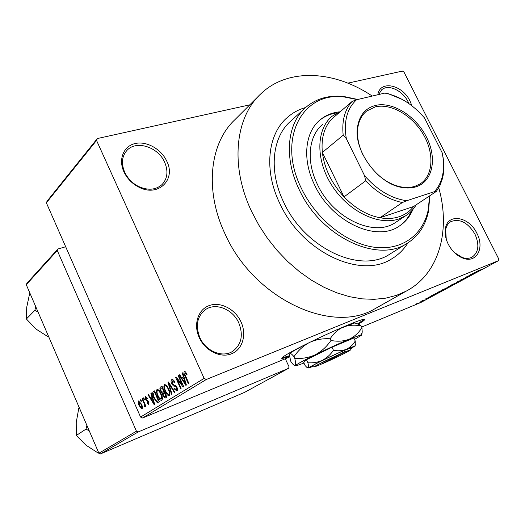 <?xml version="1.0" encoding="UTF-8"?>
<svg xmlns="http://www.w3.org/2000/svg" width="525" height="525" viewBox="0 0 525 525"><rect width="100%" height="100%" fill="white"/><g stroke="black" fill="none" stroke-linecap="round" stroke-linejoin="round"><path stroke-width="0.79" d="M448.192 244.053C445.522 238.547 444.603 233.33 445.443 228.408C447.707 212.861 469.094 216.51 476.884 233.284C484.811 247.852 476.693 263.445 463.26 258.274C456.96 255.878 451.94 251.14 448.192 244.053M454.387 252.577L462.249 257.499C465.944 258.733 469.219 258.615 472.06 257.138C478.616 252.433 479.594 244.788 474.987 234.196C467.834 222.469 459.788 218.275 450.837 221.622C448.12 223.276 446.388 225.96 445.653 229.674L446.257 239.203M199.205 337.536C193.148 324.391 198.109 309.369 209.377 305.517C220.566 301.468 235.2 309.133 240.982 321.845C246.934 334.497 242.675 349.473 231.505 353.817C220.434 358.352 205.091 350.739 199.205 337.536M238.79 322.914C232.838 309.186 215.572 302.223 205.321 309.73C197.118 316.391 195.287 325.664 199.822 337.549C205.597 351.035 222.193 358.024 232.365 351.527C241.461 344.866 243.6 335.324 238.79 322.914M123.893 171.76C118.138 159.278 123.611 146.048 135.168 143.528C146.639 140.825 161.273 149.093 166.766 161.168C176.348 179.76 157.999 197.544 138.712 187.077C132.904 184.078 128.362 179.747 125.081 174.097L123.893 171.76M164.653 162.271C158.143 146.823 135.798 139.781 126.669 150.721C121.839 156.548 121.177 163.695 124.674 172.161L125.783 174.333C128.835 179.602 133.061 183.632 138.469 186.427C147.873 190.667 155.728 190.043 162.041 184.564C167.514 178.598 168.387 171.17 164.653 162.271M377.849 94.736C379.916 79.833 402.413 84.591 410.038 101.082L411.928 105.82M408.942 103.609L408.201 102.021C402.734 90.569 388.408 83.797 381.741 89.729L378.551 94.572M358.234 324.188C364.087 320.782 365.886 319.2 363.641 319.436C358.194 319.554 307.493 342.425 289.118 353.102C282.562 356.869 280.35 358.66 282.476 358.477L289.675 356.298M281.827 357.945L289.61 355.694M372.225 96.062C334.267 70.389 287.766 67.633 260.649 94.001C235.056 117.593 229.904 166.287 251.738 211.739L258.943 225.323L267.468 238.317L277.154 250.491L287.851 261.653L299.362 271.609L311.496 280.206L324.037 287.306L336.774 292.819L349.506 296.678L362.027 298.85L374.135 299.335L385.658 298.161L396.441 295.378L406.337 291.073C439.136 273.774 450.817 230.521 438.769 187.793M258.845 95.799L235.023 119.575C209.79 142.905 204.284 190.148 225.008 233.822C253.608 298.725 331.885 334.943 374.889 308.779L377.285 307.427M305.688 107.487C298.738 109.476 292.589 112.822 287.241 117.534C267.599 134.256 263.635 170.198 279.766 203.365C301.737 252.039 360.544 279.457 391.709 258.858C398.409 254.881 403.823 249.539 407.971 242.839C403.823 249.539 398.409 254.881 391.709 258.858C360.544 279.457 301.737 252.039 279.766 203.365C263.635 170.198 267.599 134.256 287.241 117.534C292.589 112.822 298.738 109.476 305.688 107.487M422.533 300.681L421.627 301.055L422.507 300.622M426.156 298.909L428.905 297.701L426.129 298.856M426.215 298.692L425.303 299.066L426.182 298.64M428.105 297.734L433.223 295.326L428.033 297.59M436.209 293.423L439.445 292.241L431.353 295.805L436.17 293.344M442.286 289.892L449.479 286.722L442.286 289.892M451.625 284.852L458.863 281.662L451.625 284.852M476.3 271.53L482.048 269.286L476.3 271.53M289.761 356.902L142.577 417.998L140.569 417.06L204.146 378.394L206.351 379.47L498.494 260.669L420.794 302.512L361.666 327.055M206.351 379.47L142.577 417.998M475.171 272.403L478.354 271.274L470.006 274.942L475.125 272.311M473.865 273.532L465.563 277.338L473.832 273.466M460.779 280.153L468.103 276.714L460.681 279.963M460.707 280.783L456.14 282.424L464.835 278.558L457.209 281.945L460.661 280.691M447.064 287.562L455.057 283.828L446.972 287.372M438.893 292.143L436.997 292.852L439.405 291.454L445.764 288.835L438.867 292.084M420.249 302.092L424.515 300.005L420.223 302.033M417.526 303.384L416.62 303.758L417.5 303.325M47.138 201.088L97.342 138.548L96.541 140.424L46.371 202.84L47.138 201.088M498.494 260.669L498.75 258.996L403.994 72.102L402.406 71.085L347.852 83.153M249.795 104.836L97.342 138.548M141.061 401.448L140.398 399.938L140.818 399.669L141.487 401.179L141.061 401.448M143.857 402.846L142.091 398.856L142.518 398.58L145.924 406.284L145.491 406.553L144.952 405.326L145.044 407.006L144.454 406.849L144.093 405.674L144.46 405.622L144.467 404.467L143.857 402.846L144.316 402.655M143.981 399.584L143.312 398.068L143.738 397.799L144.408 399.315L143.981 399.584M145.458 399.722L145.392 396.559L147.551 398.377L147.177 398.79L145.852 397.681L145.806 399.256L148.962 401.743L148.811 404.644L146.98 402.983L147.348 402.577L148.457 403.476L148.595 402.176L145.458 399.722L145.937 399.525M151.896 396.69L150.852 393.238L151.318 392.936L154.737 404.539L154.271 404.827L148.122 394.984L148.582 394.695L150.373 397.648L152.362 396.5M156.85 389.209L158.904 390.082L161.018 393.54C162.487 396.572 162.75 398.849 161.805 400.372L161.654 400.444C160.112 400.253 158.76 398.731 157.585 395.863L156.306 391.689L157.172 389.077M164.351 384.392L166.451 385.271L168.604 388.769C170.1 391.84 170.363 394.15 169.385 395.706L169.227 395.784C167.646 395.601 166.268 394.058 165.073 391.158L163.774 386.918L164.686 384.261M184.354 371.562L185.496 371.864L187.031 374.423L186.598 374.889L185.003 372.868L184.78 374.108L188.915 383.506L188.409 383.814L184.938 376.084C183.888 374.089 183.691 372.586 184.354 371.562L184.623 371.451M204.146 378.394L96.541 140.424M140.569 417.06L46.371 202.84M183.376 376.74L182.28 373.078L182.798 372.75L186.395 385.055L185.87 385.376L179.222 375.04L179.734 374.712L181.67 377.823L183.907 376.53M182.221 384.74L178.178 375.716L178.664 375.401L183.73 386.695L183.205 387.017L177.096 379.273L181.138 388.29L180.646 388.592L175.619 377.357L176.131 377.022L182.221 384.74L182.752 384.53M171.675 383.847C170.828 381.806 170.842 380.415 171.708 379.673L171.957 379.549C173.06 379.45 174.07 380.415 174.976 382.436L174.562 382.883L172.423 380.92L172.141 383.526L176.912 387.161C177.719 389.071 177.719 390.377 176.918 391.072L173.985 388.631L174.398 388.192L176.315 389.773L176.413 387.424L175.757 386.374L173.578 386.039L171.675 383.847L172.193 383.637M171.452 394.255L167.987 382.246L168.446 381.951L174.812 392.182L174.32 392.49L168.82 383.375L171.944 393.947L171.452 394.255M160.597 391.099C159.698 389.051 159.685 387.686 160.565 387.01L161.982 386.098L166.865 397.077L165.191 398.075L162.94 395.988L162.415 393.389L160.597 391.099L161.096 390.902M153.976 398.219C152.513 395.233 152.263 393.061 153.241 391.702L154.547 390.869L159.351 401.697L157.297 402.714L153.976 398.219L154.462 398.022M139.171 405.727C138.127 403.594 137.924 401.999 138.561 400.942L141.481 404.158C142.505 406.278 142.695 407.846 142.052 408.87L139.171 405.727L139.624 405.536M26.9 283.283L57.907 248.988L57.271 250.504L26.283 284.721L26.9 283.283M65.684 246.763L57.907 248.988M100.472 453.915L244.617 392.346L288.638 368.281L138.127 431.983L100.472 453.915L98.89 453.206L26.283 284.721M98.89 453.206L136.447 431.202L57.271 250.504M288.638 368.281L289.032 366.778L285.292 358.759M136.447 431.202L138.127 431.983M357.499 323.925L364.212 319.397M182.831 372.862L182.28 373.078M179.793 374.817L179.222 375.04M184.012 376.891L181.67 377.823M184.826 381.767L183.809 378.171L182.431 379.037L185.568 384.057L184.826 381.767L185.371 381.544M184.321 377.967L183.809 378.171M186.047 383.86L185.568 384.057M178.71 375.5L178.178 375.716M177.713 379.024L177.096 379.273M176.21 377.121L175.619 377.357M172.115 379.516L171.708 379.673M174.51 388.415L173.985 388.631M176.938 387.214L176.413 387.424M176.354 386.131L175.757 386.374M175.553 385.245L173.578 386.039M168.499 382.042L167.987 382.246M169.227 383.217L168.82 383.375M165.578 390.954L165.073 391.158M164.476 386.643L163.774 386.918M168.807 394.419C169.542 393.199 169.319 391.407 168.131 389.045C167.258 386.912 166.241 385.763 165.073 385.613L164.929 385.678C164.22 386.873 164.43 388.612 165.552 390.902L166.858 393.264L168.676 394.478L170.034 393.921L168.722 394.459M168.637 388.841L168.131 389.045M166.313 385.127L165.158 385.586M163.439 395.784L162.94 395.988M164.798 392.424L162.415 393.389M165.828 396.08L164.371 392.798L163.072 393.743L163.321 395.522L164.692 396.749L166.333 395.876M164.87 392.595L164.371 392.798M163.8 391.519L162.094 387.673L160.709 388.73L161.05 390.803L162.612 392.227L164.299 391.315M162.593 387.476L162.094 387.673M164.377 391.486L162.894 392.09M158.071 395.666L157.585 395.863M156.982 391.414L156.306 391.689M161.241 399.098C161.949 397.904 161.72 396.139 160.552 393.803C159.692 391.696 158.694 390.567 157.559 390.41L157.421 390.475C156.732 391.643 156.942 393.356 158.051 395.614L159.331 397.95L161.109 399.158L162.428 398.613L161.155 399.138M161.05 393.606L160.552 393.803M158.767 389.937L157.638 390.383M154.665 391.132L153.241 391.702M158.524 402.209L157.297 402.714M158.34 400.713L154.658 392.418L153.858 392.93L153.438 395.207L154.429 397.957L156.811 401.382L158.826 400.509M155.151 392.221L154.658 392.418M158.891 400.654L157.546 401.198M151.344 393.041L150.852 393.238M148.634 394.78L148.122 394.984M152.453 396.808L150.373 397.648M153.274 401.422L152.303 398.035L151.075 398.81L153.976 403.587L153.274 401.422L153.759 401.225M152.762 397.852L152.303 398.035M154.403 403.41L153.976 403.587M147.459 402.787L146.98 402.983M149.061 401.986L148.595 402.176M148.785 401.376L148.175 401.618M143.778 397.884L143.312 398.068M142.557 398.665L142.091 398.856M145.412 405.136L144.952 405.326M145.182 406.553L144.454 406.849M144.972 405.412L144.46 405.622M145.018 404.243L144.467 404.467M140.857 399.755L140.398 399.938M141.579 407.767L141.061 404.434L139.112 402.006L139.558 405.385L141.507 407.8L142.465 407.407L141.507 407.8M141.52 404.243L141.061 404.434M477.022 271.747L474.036 273.118L476.976 271.655M457.426 282.47L451.874 284.904L457.426 282.47M453.744 284.445L450.142 286.184L453.712 284.379M451.1 285.528L447.077 287.464L451.067 285.469M448.068 287.51L442.549 289.931L448.068 287.51M444.465 289.439L437.916 292.425L444.439 289.38M438.093 292.733L435.232 294.046L438.053 292.648M423.419 300.595L419.698 302.216L423.419 300.595M375.395 105.446C392.49 101.213 415.971 116.071 426.53 137.196C437.332 158.248 432.908 181.512 416.056 186.815C411.823 188.147 407.183 188.37 402.137 187.477C378.144 184.091 353.509 150.767 357.505 127.103C359.369 115.388 365.328 108.176 375.395 105.446M377.324 174.182C384.976 181.112 392.976 185.371 401.33 186.966C406.258 187.838 410.786 187.622 414.921 186.323L420.361 183.75C433.42 175.232 434.359 152.972 423.189 134.216C412.158 115.395 390.869 103.025 375.237 106.883L366.627 111.064C361.751 115.034 358.798 120.691 357.774 128.048C356.751 136.822 358.627 146.062 363.412 155.774M336.302 115.126L331.531 119.241C324.089 127.404 321.037 138.469 322.357 152.434C324.437 168.617 331.656 183.435 344.026 196.888C355.103 208.274 367.073 215.23 379.949 217.757C386.991 219.004 393.448 218.643 399.315 216.674C405.149 214.659 409.927 211.267 413.641 206.502L436.387 191.389L434.359 191.677C438.086 187.681 440.698 182.766 442.201 176.945C444.045 169.516 444.019 161.424 442.122 152.677L424.554 118.007C412.768 104.357 399.532 96.049 384.845 93.089L356.573 99.75C346.966 108.563 343.553 121.531 346.329 138.659L364.573 175.698C377.442 190.28 391.506 198.621 406.763 200.714L434.359 191.677M416.181 204.809C413.529 209.35 410.038 212.993 405.713 215.742L399.026 218.912C378.847 226.052 348.771 211.693 332.213 185.981C315.492 160.368 315.998 129.301 332.141 116.215L341.007 111.057M406.763 200.714L402.347 202.545L379.949 217.757L413.641 206.502M346.329 138.659L343.186 135.201L322.357 152.434L344.026 196.888L365.656 180.849L364.573 175.698M331.531 119.241L352.163 101.423L356.573 99.75M384.845 93.089L387.037 93.194L402.38 99.494M442.122 152.677L443.087 157.526C444.275 165.093 444.058 172.115 442.437 178.598L439.989 185.443L436.387 191.389M402.347 202.545C389.261 199.841 377.029 192.609 365.656 180.849M343.186 135.201C341.703 120.921 344.702 109.666 352.163 101.423M339.032 111.884C331.78 112.75 325.487 115.402 320.145 119.825C304.927 132.11 302.046 159.541 314.514 184.793C331.347 221.537 375.815 242.419 398.895 226.354C405.175 222.377 409.815 216.786 412.821 209.573M337.175 112.816C330.31 113.794 324.325 116.406 319.226 120.638L319.174 120.684M357.269 99.586L344.774 97.072C302.702 90.713 276.419 138.738 301.507 188.593C316.175 219.201 346.52 243.403 373.99 247.196C401.52 251.048 423.052 235.128 428.223 209.961L429.588 195.91M429.85 195.733L428.485 211.411C425.414 225.789 418.169 236.512 406.75 243.587C377.18 263.386 320.644 236.67 299.25 189.735C283.533 157.684 287.129 123.086 305.963 107.251C316.221 98.602 328.722 94.992 343.481 96.429L357.768 99.468M304.677 108.426L290.876 121.019C272.167 136.776 268.4 170.828 283.677 202.197C304.454 248.148 360.038 274.017 389.452 254.363L391.013 253.391M396.447 221.845L395.351 222.574C374.043 237.549 332.962 218.308 317.415 184.413C305.878 161.083 308.569 135.68 322.75 124.359M398.98 226.301C404.46 222.534 408.608 217.475 411.429 211.109M86.874 425.329L86.002 429.115L89.289 430.92M79.242 407.617L78.842 407.905L76.23 422.52L76.302 435.455L86.002 429.115M98.759 452.891L98.332 453.141L85.956 445.174L76.302 435.455M98.792 452.97L98.332 453.141M35.726 306.639L34.86 310.341L26.375 318.99L26.723 307.269L29.781 292.838M34.86 310.341L38.049 312.034M48.608 336.525L48.234 336.873L36.113 329.129L26.375 318.99M48.713 336.774L48.234 336.873M322.422 363.543L344.479 352.137L344.708 350.254L342.464 351.218C328.67 357.144 308.031 367.48 312.743 366.063M322.606 363.661C334.753 358.404 353.141 349.283 350.05 350.024L344.479 352.137M350.615 348.403L350.759 347.983L344.682 350.273M355.189 346.034L355.267 341.04C353.01 344.774 349.991 347.543 346.224 349.342C342.293 350.838 338.041 351.153 333.454 350.287C330.533 354.592 326.839 357.932 322.37 360.301C317.809 362.335 312.985 363.156 307.912 362.775L306.475 359.717L303.713 362.552L305.104 365.525L306.705 367.244L308.693 367.986L313.333 366.279M333.454 350.287L331.99 347.196L306.475 359.717M307.912 362.775C308.549 365.525 308.641 367.205 308.208 367.828L322.37 360.301L346.224 349.342L354.861 346.027L355.517 344.137M355.267 341.04L353.817 338.008L331.99 347.196M354.493 339.419L361.305 335.363L361.285 334.76L349.151 339.235C338.664 343.678 327.344 348.869 315.197 354.802C303.548 360.55 296.953 364.147 295.411 365.584L296.212 365.833L303.949 363.064M361.732 334.825L362.23 332.023L361.928 327.6C358.759 332.837 354.5 336.715 349.151 339.235C343.58 341.322 337.516 341.736 330.967 340.469C326.799 346.631 321.543 351.409 315.197 354.802C308.726 357.709 301.908 358.897 294.742 358.365L293.967 356.698C297.819 350.917 302.735 346.31 308.713 342.884M330.967 340.469L330.166 338.783C333.565 333.395 337.956 329.477 343.324 327.029C348.908 325.014 354.848 324.66 361.141 325.953L359.638 324.699L355.93 323.354M310.472 342.024C316.634 339.439 323.197 338.363 330.166 338.783M294.742 358.365C295.713 362.289 295.936 364.698 295.411 365.584L293.495 364.822L291.322 362.401L290.574 360.8L289.583 355.353L289.826 353.64C290.496 353.069 291.874 354.093 293.967 356.698M361.928 327.6L361.141 325.953M355.865 323.328L354.775 322.928L336.538 329.89M289.715 353.843L289.826 353.64C291.132 352.19 296.999 348.81 307.433 343.514M350.411 348.981L354.861 346.027M342.261 353.089L320.421 364.599L314.731 366.804C310.419 368.123 329.464 358.608 342.261 353.089L342.464 351.218M185.476 375.867L184.938 376.084M175.934 385.593L174.668 386.105M170.231 384.832L169.785 385.009M162.107 386.393L160.565 387.01M166.392 396.021L165.027 396.572M148.588 401.041L147.479 401.494M445.653 229.674L445.443 228.408M282.227 357.932L282.476 358.477M126.249 151.2L126.669 150.721M204.652 310.216L205.321 309.73M406.337 291.073L374.889 308.779M285.889 118.775L287.241 117.534M165.073 385.613L166.307 385.114M164.758 396.716L166.405 396.047M162.697 392.195L164.391 391.512M157.559 390.41L158.76 389.924M157.336 401.317L158.898 400.673M144.375 405.661L144.972 405.418M138.469 186.427L138.712 187.077M125.783 174.333L125.081 174.097M462.249 257.499L463.26 258.274M405.713 215.742L395.351 222.574M365.932 111.648L366.627 111.064M401.33 186.966L402.137 187.477M357.774 128.048L357.505 127.103M442.201 176.945L442.437 178.598M319.226 120.638L320.145 119.825M428.223 209.961L428.485 211.411M406.75 243.587L389.452 254.363M344.774 97.072L343.481 96.429M350.05 350.024L350.759 347.983M361.285 334.76L362.23 332.023M354.775 322.928L359.638 324.699"/></g></svg>
